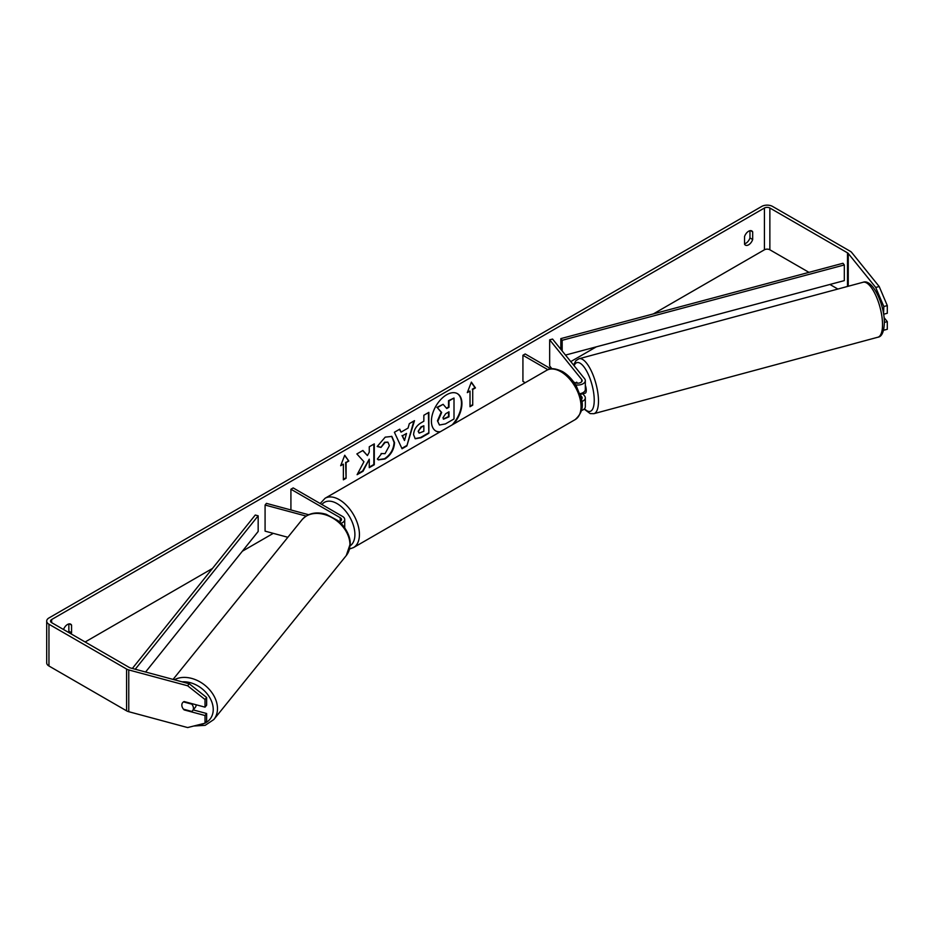 <?xml version="1.0" encoding="UTF-8"?>
<svg xmlns="http://www.w3.org/2000/svg" width="934" height="934" viewBox="0 0 934 934"><rect width="100%" height="100%" fill="white"/><g stroke="black" fill="none" stroke-linecap="round" stroke-linejoin="round"><path stroke-width="1.4" d="M576.757 382.263L576.406 382.345A6.398 2.207 74.9 0 0 575.951 382.998A6.398 2.207 74.9 0 1 576.675 382.216A6.398 2.207 74.9 0 1 576.71 382.204L577.504 383.185M581.742 401.585A7.67 4.436 0 0 0 585.326 397.837A7.67 4.436 0 0 0 584.602 395.969L582.816 393.751M585.326 397.837L585.326 406.722A7.67 4.436 180 0 1 581.392 410.586M581.368 399.273A4.472 2.58 0 0 0 582.127 397.837A4.472 2.58 0 0 0 581.707 396.752L580.259 394.954M575.601 384.878A7.67 4.436 180 0 0 585.326 380.605A7.67 4.436 180 0 0 584.602 378.737L552.566 339.065L549.671 339.836L581.707 379.519A4.472 2.58 180 0 1 582.127 380.605A4.472 2.58 180 0 1 579.36 382.998A4.472 2.58 180 0 1 574.48 382.438L573.628 381.936M525.223 382.718L522.923 381.387L522.923 355.282L525.188 353.974L550.955 368.848M547.908 369.701L522.923 355.282M585.326 380.605L585.326 389.49A7.67 4.436 180 0 1 579.851 393.728M549.671 339.836L549.671 365.953L551.924 368.743M340.91 523.344A7.67 4.436 0 0 0 344.716 519.514A7.67 4.436 0 0 0 342.474 516.385L293.171 487.922L290.918 489.229L290.918 509.952M339.24 521.767A4.472 2.58 0 0 0 341.517 519.514A4.472 2.58 0 0 0 340.209 517.693L290.918 489.229M306.118 516.082L265.081 505.037L266.435 503.368L308.64 514.727M265.081 505.037L265.081 531.142L287.859 537.284M196.128 704.773A6.398 4.728 38.9 0 1 196.128 704.878A6.398 4.728 38.9 0 1 195.311 707.342L192.602 710.692A6.398 4.728 38.9 0 1 191.774 711.439L183.496 709.21A6.398 4.728 38.9 0 1 181.838 705.112A6.398 4.728 38.9 0 1 182.655 702.648A6.398 4.728 38.9 0 1 183.496 701.901L191.774 704.131A6.398 4.728 38.9 0 1 193.431 708.229A6.398 4.728 38.9 0 1 192.602 710.692M453.585 424.071A21.575 12.457 120 0 0 457.462 393.669A21.575 12.457 120 0 0 446.674 394.743A21.575 12.457 120 0 0 432.582 413.75A21.575 12.457 120 0 0 435.886 431.041A21.575 12.457 120 0 0 439.762 432.045M452.161 424.888A21.575 12.457 120 0 0 457.228 393.553M749.967 230.71L749.967 237.96A6.398 3.689 -60 0 1 745.892 243.26A6.398 3.689 -60 0 1 744.538 243.797M748.613 244.825A6.398 3.689 -60 0 1 745.414 245.14A6.398 3.689 -60 0 1 744.538 244.229L744.538 236.547A6.398 3.689 -60 0 1 751.812 230.931A6.398 3.689 -60 0 1 752.676 231.842L752.676 239.536A6.398 3.689 -60 0 1 748.613 244.825M363.945 461.746L357.103 474.682L363.046 471.25L369.269 459.178L369.269 467.654L374.289 464.758L374.289 443.872L369.269 446.767L369.269 452.173L367.436 455.582L362.894 450.457L356.87 453.936L363.945 461.746M401.036 432.138L408.053 428.087L409.326 423.639L414.498 420.662L406.839 445.985L402.04 448.752L394.393 432.267L399.729 429.185L401.036 432.138L399.46 429.336M808.961 272.354L769.861 249.787A3.841 2.218 0 0 0 764.432 249.787L653.391 313.894M596.347 346.829L570.767 361.598M273.277 533.349L242.361 551.212M212.45 568.467L85.134 641.985M875.718 287.45L879.186 286.516L887.3 305.593L883.821 306.527L875.718 287.45L848.259 253.464A3.841 2.218 0 0 0 847.5 252.834L769.861 208.013A3.841 2.218 0 0 0 764.432 208.013L51.662 619.522A3.841 2.218 0 0 0 50.541 621.098A3.841 2.218 0 0 0 51.662 622.663L129.289 667.483A3.841 2.218 0 0 0 130.386 667.927L189.252 683.77L206.648 697.5L206.648 705.158L205.025 707.166L184.15 701.551A6.398 4.728 38.9 0 0 182.655 702.648L182.655 702.648A6.398 4.728 38.9 0 0 184.15 709.91L205.025 715.526L205.025 723.196L206.648 721.188L206.648 713.518L205.025 715.526M71.112 633.882A6.398 3.689 120 0 0 71.556 632.773L71.556 625.079A6.398 3.689 120 0 0 70.692 624.169A6.398 3.689 120 0 0 63.524 629.504M340.665 465.727L344.728 455.243L348.802 461.034L346.094 462.599L346.094 478.266L343.373 479.831L343.373 464.163L340.665 465.727M472.721 389.49L475.441 387.914L471.366 382.123L467.292 392.619L470.012 391.054L470.012 406.722L472.721 405.146L472.721 389.49L472.721 405.146M413.587 434.73L413.587 434.672C413.925 429.5 416.529 425.495 421.362 422.658L423.849 421.234L423.849 415.256L428.858 412.361L428.858 433.259L421.106 437.731L415.245 438.77L413.587 434.73M381.107 453.515L385.053 453.679L389.373 445.67L387.972 442.214L385.053 442.518L380.979 447.409L377.196 446.487L385.217 437.147L391.86 436.423L394.545 442.623C394.101 449.546 390.926 454.998 385.006 458.991L378.363 459.878L377.336 459.061L381.481 453.807M879.186 286.516L851.738 252.519A7.67 4.436 0 0 0 850.209 251.258L772.581 206.437A7.67 4.436 0 0 0 761.724 206.437L48.953 617.958A7.67 4.436 0 0 0 46.7 621.098A7.67 4.436 0 0 0 48.953 624.227L126.58 669.048A7.67 4.436 0 0 0 128.764 669.935L187.629 685.778L189.252 683.77M68.392 632.318A6.398 3.689 120 0 0 68.847 631.209L68.847 623.947M206.648 697.5L205.025 699.508L205.025 707.166M205.025 699.508L187.629 685.778M46.7 621.098L46.7 662.871A7.67 4.436 0 0 0 48.953 666L126.58 710.832A7.67 4.436 0 0 0 128.764 711.708L187.629 727.563L205.025 723.196M193.233 709.91L206.648 713.518M884.37 322.405L887.3 321.623L887.3 329.282L883.821 330.216L883.821 329.142M837.868 289.05L829.917 284.461M883.821 306.527L883.576 313.894M883.821 314.198L887.3 313.264L887.3 305.593M887.3 321.623L884.078 317.63M752.676 231.842L750.574 230.628M752.676 239.536L749.967 237.96M71.556 625.079L69.466 623.877M71.556 632.773L68.847 631.209M437.918 421.094L441.654 412.454L437.322 407.656L443.125 404.305L446.779 408.532L448.985 407.259L448.985 400.919L454.006 398.024L454.006 418.957L445.436 423.908L439.482 425.017L437.474 420.779L441.198 412.198L437.322 407.656M437.474 420.837L439.435 424.993M446.475 408.181L448.53 407.002L448.53 400.663L454.006 398.024M436.878 407.387L443.125 404.305M435.664 430.901A21.575 12.457 120 0 0 440.288 431.753M344.634 455.488L348.802 461.034M348.347 460.766L346.094 462.599M345.638 462.33L346.094 478.266M343.373 479.305L345.638 477.998M340.922 465.062L343.373 464.163M472.277 404.889L470.012 406.197M467.56 391.941L470.012 391.054M472.277 389.221L474.986 387.657L471.273 382.368M406.512 433.458L402.472 435.781L404.48 440.533L406.512 433.458L402.472 435.781M402.029 435.524L404.48 440.533M413.855 421.024L406.839 445.985M406.395 445.728L401.853 448.343M418.595 431.566L419.203 433.096L423.849 431.286L423.849 425.764L421.467 427.142L418.152 431.31L419.004 432.932M418.152 431.31L421.012 426.873L423.849 425.764M428.402 412.63L428.858 433.259M428.402 432.991L420.65 437.474L415.035 438.63M367.436 455.582L362.742 450.538M369.269 467.14L373.833 464.502L373.833 444.129M357.5 473.935L362.59 470.993L369.269 459.178M391.626 436.295L394.09 442.366C393.646 449.277 390.47 454.741 384.551 458.734L378.142 459.738M387.738 442.097L384.61 442.261L380.979 447.409M380.523 447.152L377.266 446.347M442.973 417.755L443.522 419.179L448.985 416.833L448.985 411.812L445.67 413.727L442.973 417.755M443.311 419.016L448.53 416.576L448.53 412.069M585.326 385.24A6.398 2.207 74.9 0 1 586.26 390.342A6.398 2.207 74.9 0 1 585.221 393.167L583.481 393.634A6.398 2.207 74.9 0 1 583.178 393.658M580.82 393.518A6.398 2.207 74.9 0 1 580.271 394.44L583.75 393.506A6.398 2.207 74.9 0 1 583.481 393.634M577.072 383.173L576.406 382.345M565.49 355.072L844.313 280.62L844.313 264.952L842.97 263.271L560.832 338.61L560.832 349.304M844.313 264.952L562.175 340.291L562.175 350.962M562.175 340.291L560.832 338.61M132.359 668.452L255.262 515.031L258.169 515.813L258.169 531.481L145.587 672.013M135.255 669.234L258.169 515.813M581.707 396.752L581.707 398.935M581.707 379.519L581.707 381.702M340.209 517.693L340.209 521.347M173.059 679.415L301.997 519.771A28.464 21.062 38.9 0 1 330.998 517.109A28.464 21.062 38.9 0 1 349.935 544.604A28.464 21.062 38.9 0 1 346.281 555.543L213.828 719.53A28.464 21.062 -141.1 0 0 217.482 708.591A28.464 21.062 -141.1 0 0 202.141 683.221A28.464 21.062 -141.1 0 0 174.366 679.765M182.13 681.855A25.265 18.692 38.9 0 1 213.232 709.49A25.265 18.692 38.9 0 1 205.141 723.044M204.593 723.301A25.265 18.692 38.9 0 1 198.732 724.772M764.432 208.013L764.432 249.787M51.662 619.522L51.662 622.663M128.764 669.935L128.764 711.708M769.861 208.013L769.861 249.787M847.5 252.834L847.5 286.458M848.259 253.464L848.259 286.248M48.953 624.227L48.953 666M126.58 669.048L126.58 710.832M882.525 324.635A28.464 9.819 -105.1 0 0 875.777 295.389A28.464 9.819 -105.1 0 0 863.098 282.255C872.601 278.437 884.626 304.788 884.37 322.966C883.926 331.99 881.766 336.742 877.89 337.221A28.464 9.819 -105.1 0 0 882.525 324.635M573.558 365.054L575.928 360.652L579.057 358.726A28.464 9.819 74.9 0 1 591.724 371.86A28.464 9.819 74.9 0 1 598.484 401.106A28.464 9.819 74.9 0 1 593.849 413.692L877.89 337.221M584.509 408.718A25.265 8.721 -105.1 0 0 594.234 400.207A25.265 8.721 -105.1 0 0 586.097 370.109A25.265 8.721 -105.1 0 0 574.095 365.719M575.146 419.623A28.464 16.438 -120 0 0 579.512 396.81A28.464 16.438 -120 0 0 560.914 371.732A28.464 16.438 -120 0 0 546.682 370.319C549.893 367.762 555.17 368.183 562.513 371.569C567.989 374.826 572.6 379.694 576.371 386.162L581.041 397.756C583.925 406.197 581.964 413.493 575.146 419.623L353.531 547.569L349.573 548.982M546.682 370.319L325.079 498.266A28.464 16.438 60 0 1 339.311 499.678A28.464 16.438 60 0 1 357.897 524.756A28.464 16.438 60 0 1 353.531 547.569M350.145 545.806A25.265 14.582 -120 0 0 353.414 525.422A25.265 14.582 -120 0 0 337.046 503.589A25.265 14.582 -120 0 0 321.915 504.512M344.716 519.514L344.716 527.862M213.828 719.53L205.153 725.344L193.817 726.01M346.281 555.543L350.238 543.822C350.495 533.431 341.47 522.771 337.874 520.612L326.258 514.319C316.089 511.365 308.01 513.186 301.997 519.771M579.057 358.726L863.098 282.255M584.147 409.08L590.183 413.599L593.849 413.692M325.079 498.266L320.199 503.531"/></g></svg>
